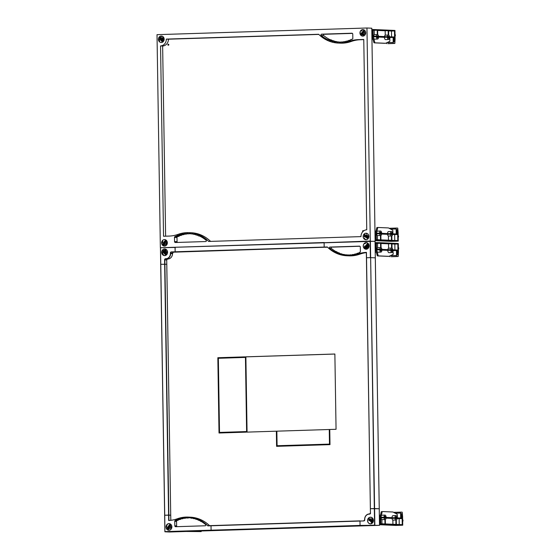 <?xml version="1.0" encoding="UTF-8"?>
<svg xmlns="http://www.w3.org/2000/svg" width="560" height="560" viewBox="0 0 560 560"><rect width="100%" height="100%" fill="white"/><g stroke="black" fill="none" stroke-linecap="round" stroke-linejoin="round"><path stroke-width="0.84" d="M381.052 233.296A0.945 0.441 -91.8 0 1 380.646 234.227A0.945 0.441 -91.8 0 1 380.177 233.261A0.945 0.441 -91.8 0 1 380.583 232.33A0.945 0.441 -91.8 0 1 381.052 233.296M392.021 233.772A0.945 0.441 -91.8 0 1 391.608 234.696A0.945 0.441 -91.8 0 1 391.139 233.73A0.945 0.441 -91.8 0 1 391.552 232.806A0.945 0.441 -91.8 0 1 392.021 233.772M398.181 235.459A1.659 1.47 92.5 0 1 398.216 237.538M375.011 234.073L375.809 234.108L375.886 239.127L375.088 239.092M375.102 240.135L379.19 240.31L379.183 239.792L376.334 239.666L376.236 233.611L379.092 233.73L379.078 233.212L374.99 233.037M375.809 234.108L375.011 234.136M375.109 240.653L391.342 241.353L398.272 241.136L398.125 232.001L397.642 231.98L397.278 233.996L396.69 233.968L396.62 229.565L397.103 229.586A0.945 0.441 -91.8 0 1 397.558 230.552L397.572 231.413L398.055 231.434L397.74 228.102L396.55 228.053A0.945 0.441 -91.8 0 1 396.55 228.053L389.606 228.27A0.945 0.441 88.2 0 0 389.606 228.27A0.945 0.441 88.2 0 0 389.389 228.41M379.183 239.827L379.631 240.331L398.272 241.136M379.631 240.331L379.19 240.31M379.085 233.247L379.526 233.751L377.153 233.8L379.092 233.73M376.243 233.835L379.61 233.751A2.247 1.043 88.2 0 0 380.429 235.466L380.499 239.848L379.624 239.813M381.64 233.842L390.572 234.227A2.247 1.043 88.2 0 0 391.398 235.942L391.461 240.324L380.94 239.869L380.87 235.487A2.247 1.043 88.2 0 0 381.64 233.842M391.832 235.956A2.247 1.043 88.2 0 0 392.602 234.311L397.684 234.535L397.782 240.597L391.902 240.338L391.832 235.956M379.519 233.233L379.575 233.233A2.247 1.043 88.2 0 1 380.548 231.028A2.247 1.043 88.2 0 1 381.661 233.324L390.537 233.702A2.247 1.043 88.2 0 1 391.51 231.504A2.247 1.043 88.2 0 1 392.623 233.793L396.207 233.947L396.13 228.977A0.945 0.441 -91.8 0 1 396.536 228.053M387.541 233.576A2.247 1.043 -91.8 0 1 388.507 231.595L391.51 231.504M391.398 235.942L388.395 236.033A2.247 1.043 -91.8 0 1 387.576 234.325L390.572 234.227M392.574 234.535L397.684 234.535M394.681 234.626L394.772 240.464M388.395 236.033L388.458 240.191M376.572 233.1A2.247 1.043 -91.8 0 1 376.677 232.295A2.247 1.043 -91.8 0 1 377.545 231.126L380.548 231.028M380.429 235.466L377.426 235.564A2.247 1.043 -91.8 0 1 376.607 233.849M377.426 235.564L377.496 239.722M376.488 233.1L377.657 227.969A0.945 0.441 -91.8 0 1 378.021 227.479L388.437 227.927A0.945 0.441 -91.8 0 1 388.535 227.955L392.504 230.062A0.945 0.441 -91.8 0 1 392.861 231L392.903 233.807M378.007 227.479L377.118 227.507A0.945 0.441 88.2 0 0 377.104 227.507A0.945 0.441 88.2 0 0 376.733 227.997L375.585 233.058M378.021 227.479A0.945 0.441 -91.8 0 1 378.042 227.479L377.104 227.507M381.612 234.066L387.576 234.325M397.642 231.98L396.662 232.008M397.572 231.413L396.648 231.441M398.055 231.434L396.648 231.476M377.09 36.771A0.945 0.441 -91.8 0 1 377.496 35.847A0.945 0.441 -91.8 0 1 377.965 36.813A0.945 0.441 -91.8 0 1 377.559 37.737A0.945 0.441 -91.8 0 1 377.09 36.771M388.052 37.247A0.945 0.441 -91.8 0 1 388.465 36.316A0.945 0.441 -91.8 0 1 388.934 37.282A0.945 0.441 -91.8 0 1 388.521 38.213A0.945 0.441 -91.8 0 1 388.052 37.247M395.017 34.237A1.659 1.47 92.5 0 1 395.052 36.316M371.812 30.548L372.61 30.52L371.812 30.485M371.889 35.504L372.687 35.539L372.61 30.52M375.984 36.239L376.432 36.743L371.903 36.547M375.998 36.722L375.984 36.204L373.135 36.078L373.044 30.023L375.893 30.142L375.886 29.624L371.798 29.449M375.886 29.659L376.327 30.163L373.954 30.212L375.893 30.142M376.32 29.645L394.961 30.443L395.101 39.585L394.618 39.564L394.198 37.506L393.603 37.485L393.673 41.888L394.156 41.909A0.945 0.441 88.2 0 0 394.17 41.909A0.945 0.441 88.2 0 0 394.576 40.978L394.562 40.124L395.045 40.145L394.835 43.449L393.652 43.4A0.945 0.441 -91.8 0 1 393.197 42.434L393.12 37.464L389.536 37.31A2.247 1.043 88.2 0 1 388.563 39.515A2.247 1.043 88.2 0 1 387.45 37.219L378.574 36.834A2.247 1.043 88.2 0 1 377.601 39.039A2.247 1.043 88.2 0 1 376.488 36.743L376.432 36.743M376.327 30.163L377.209 30.198L377.279 34.58A2.247 1.043 88.2 0 0 376.509 36.225L376.425 36.225M388.241 35.056A2.247 1.043 88.2 0 0 387.471 36.701L378.532 36.316A2.247 1.043 88.2 0 0 377.713 34.601L377.643 30.219L388.171 30.674L388.241 35.056L385.238 35.154A2.247 1.043 -91.8 0 0 384.496 36.568M394.583 37.009L389.501 36.785A2.247 1.043 88.2 0 0 388.675 35.077L388.612 30.695L394.485 30.947L394.583 37.009M394.835 43.449L387.905 43.673L393.652 43.4M386.295 42.952A0.945 0.441 88.2 0 0 386.722 43.617M388.563 39.515L385.56 39.606A2.247 1.043 -91.8 0 1 384.447 37.317L387.45 37.219M377.65 30.443L385.168 30.765L385.238 35.154M378.567 37.058L384.447 37.317M389.536 37.534L393.12 37.464M388.171 30.674L385.168 30.765M373.534 36.099A2.247 1.043 -91.8 0 1 374.276 34.678L377.279 34.58M377.601 39.039L374.598 39.137A2.247 1.043 -91.8 0 1 373.618 37.884A2.247 1.043 -91.8 0 1 373.485 36.841L376.488 36.743M371.91 36.89L372.435 36.876M389.823 37.548L389.872 40.579A0.945 0.441 -91.8 0 1 389.543 41.489L385.63 43.253A0.945 0.441 -91.8 0 1 385.553 43.274A0.945 0.441 -91.8 0 1 385.532 43.274L375.137 42.826A0.945 0.441 -91.8 0 1 374.745 42.301L373.352 36.834L372.428 36.862L373.821 42.329A0.945 0.441 88.2 0 0 374.213 42.854L384.608 43.302A0.945 0.441 88.2 0 0 384.629 43.302A0.945 0.441 88.2 0 0 384.643 43.302M373.044 30.247L374.206 30.296L374.276 34.678M377.209 30.198L374.206 30.296M388.612 30.919L391.482 31.038L391.573 36.876M394.485 30.947L391.482 31.038M393.638 39.592L394.618 39.564M393.638 39.627L395.101 39.585M393.603 37.527L394.198 37.506M393.645 40.152L394.562 40.124M160.125 37.338L162.995 40.425L162.351 41.188L159.481 38.094L160.125 37.338M161.427 36.022A3.248 2.877 -87.5 0 0 158.648 38.01A3.248 2.877 -87.5 0 0 159.292 41.622A3.248 2.877 -87.5 0 0 161.147 42.504A3.248 2.877 92.5 0 1 158.41 39.354A3.248 2.877 92.5 0 1 161.427 36.022A3.248 2.877 92.5 0 1 164.164 39.172L162.687 37.555M159.747 38.395A3.248 2.877 -87.5 0 0 159.614 39.354M159.691 41.104A3.248 2.877 92.5 0 1 159.222 39.389L158.83 39.375M160.573 36.309A3.248 2.877 -87.5 0 0 159.019 38.143M159.481 38.094L160.615 37.891M161.028 37.373L160.384 38.136M159.95 38.115L160.587 37.359M161.665 36.869L161.651 36.043M159.222 39.389L159.964 39.368L162.134 41.706M161.966 38.36L163.919 40.467M163.282 41.223L160.412 38.136M163.583 40.103A1.47 1.302 -87.5 0 0 163.786 39.158M162.421 37.849A1.47 1.302 -87.5 0 0 161.742 38.122M162.05 38.024L162.764 38.052M163.52 38.969L162.323 38.745M163.779 39.151L163.387 39.13M163.219 38.787A1.61 1.428 -87.5 0 0 163.114 39.599M364.224 235.284L364.861 234.528L367.731 237.622L367.094 238.378L364.224 235.284L365.351 235.088M364.028 238.812A3.248 2.877 -87.5 0 0 365.883 239.701A3.248 2.877 92.5 0 1 363.146 236.544A3.248 2.877 92.5 0 1 366.163 233.212A3.248 2.877 -87.5 0 0 363.384 235.2A3.248 2.877 -87.5 0 0 364.028 238.812M364.217 238.56A3.248 2.877 -87.5 0 0 364.441 238.833A3.248 2.877 -87.5 0 0 366.093 239.701M366.289 239.68A3.248 2.877 92.5 0 1 364.84 238.847A3.248 2.877 92.5 0 1 364.427 238.294M368.2 237.643L368.697 237.622M368.683 237.657L367.997 238.791M363.958 236.579L365.302 237.202M366.401 234.066L366.394 233.233M367.514 237.874L365.148 235.326M366.702 235.557L368.627 237.629M364.483 235.585A3.248 2.877 -87.5 0 0 364.357 236.544M368.319 237.3A1.47 1.302 -87.5 0 0 368.529 236.348M368.123 235.914A1.47 1.302 -87.5 0 0 368.095 235.984L367.059 235.942M368.522 236.677L368.13 236.656A0.854 0.756 -87.5 0 0 368.123 236.327M367.913 235.69L367.521 235.676M163.387 244.839L162.722 244.125L165.494 240.856L166.152 241.57L163.387 244.839L164.311 244.881L165.256 243.768M164.626 239.61A3.248 2.877 -87.5 0 0 162.414 240.625A3.248 2.877 -87.5 0 0 161.812 244.076A3.248 2.877 -87.5 0 0 164.346 246.092A3.248 2.877 92.5 0 1 161.609 242.942A3.248 2.877 92.5 0 1 164.626 239.61A3.248 2.877 92.5 0 1 167.363 242.76A3.248 2.877 92.5 0 1 164.346 246.092M167.062 241.612L166.397 240.898L163.793 244.328M165.494 240.856L165.956 240.877M165.774 244.3L167.041 242.802M165.991 244.517L167.363 242.907M165.347 245.938L165.333 245.294M165.256 240.478L163.163 242.956M162.421 242.977A3.248 2.877 92.5 0 1 162.876 241.164M162.722 244.125L163.646 244.167M163.331 244.783A3.248 2.877 -87.5 0 0 164.955 246.05M165.291 244.244A1.47 1.302 -87.5 0 0 165.711 244.37M166.985 242.739L166.586 242.718A0.854 0.756 -87.5 0 1 166.586 243.054L166.712 243.187M166.404 242.41A1.61 1.428 -87.5 0 0 166.39 243.565M361.06 34.146L363.832 30.87L364.497 31.591L361.725 34.86L361.06 34.146L361.557 34.195M360.759 30.639A3.248 2.877 -87.5 0 0 360.15 34.097A3.248 2.877 -87.5 0 0 362.684 36.113A3.248 2.877 92.5 0 1 359.947 32.956A3.248 2.877 92.5 0 1 362.964 29.624A3.248 2.877 -87.5 0 0 360.759 30.639M361.158 32.984A3.248 2.877 -87.5 0 0 361.277 33.873M363.174 29.645A3.248 2.877 -87.5 0 0 361.172 30.66A3.248 2.877 -87.5 0 0 360.983 30.905M360.367 32.977L361.501 32.97M361.214 31.178A3.248 2.877 92.5 0 1 361.571 30.674A3.248 2.877 92.5 0 1 363.37 29.673M362.208 35.924L362.642 35.945M360.598 34.195L361.095 34.174M362.187 34.881L361.529 34.16M363.601 30.492L362.138 32.221M365.701 32.921L363.279 35.294M364.112 34.314L365.701 32.809M361.963 34.181L364.329 31.416M363.594 33.782L362.649 34.902M364.14 34.286L363.636 34.265A1.47 1.302 -87.5 0 0 364.049 34.391M364.749 32.424A1.61 1.428 -87.5 0 0 364.735 33.586M164.164 39.172A3.248 2.877 92.5 0 1 161.147 42.504M366.163 233.212A3.248 2.877 92.5 0 1 368.9 236.362A3.248 2.877 92.5 0 1 365.883 239.701M362.964 29.624A3.248 2.877 92.5 0 1 365.701 32.774A3.248 2.877 92.5 0 1 362.684 36.113M362.866 231.616A0.518 0.462 92.5 0 1 363.146 230.657A0.518 0.462 92.5 0 1 363.552 230.986M362.915 231.567A0.518 0.462 92.5 0 1 363.202 230.664M168.819 44.709A0.518 0.462 92.5 0 1 167.895 44.737A0.518 0.462 92.5 0 1 168.819 44.709M168.385 45.241A0.518 0.462 92.5 0 1 168.434 44.205M366.387 235.214A1.61 1.428 92.5 0 1 367.178 234.899M368.655 236.46A1.61 1.428 92.5 0 1 368.41 237.398M166.131 243.026A1.61 1.428 -87.5 0 0 166.257 243.663M163.919 39.27A1.61 1.428 92.5 0 1 163.674 40.201M371.777 28.21L375.123 241.262L160.363 247.716L157.017 34.664L366.954 28L371.777 28.21M352.415 33.39L324.086 34.286A0.707 0.63 -87.5 0 0 323.722 35.56A34.79 30.828 -87.5 0 0 330.246 39.774M351.512 39.312A30.254 26.81 92.5 0 1 350.35 39.837L350.42 40.061A29.47 26.117 92.5 0 1 349.23 40.53L349.167 40.313A30.947 27.426 92.5 0 1 347.97 40.726L348.026 40.957A34.902 30.926 92.5 0 1 346.801 41.321L346.759 41.097A28.602 25.347 92.5 0 1 345.534 41.398L345.569 41.629A27.118 24.031 92.5 0 1 344.323 41.874L344.295 41.643A30.653 27.16 92.5 0 1 343.056 41.839L343.077 42.07A31.157 27.608 92.5 0 1 341.824 42.203L341.81 41.972A34.251 30.352 92.5 0 1 340.557 42.049L340.564 42.28A37.534 33.264 92.5 0 1 339.304 42.301L339.304 42.07A40.418 35.819 92.5 0 1 338.226 42.042A40.418 35.819 92.5 0 1 338.051 42.035L338.044 42.266A47.635 42.21 92.5 0 1 336.784 42.175L336.805 41.944A44.828 39.725 92.5 0 1 335.559 41.79L335.538 42.021A36.043 31.941 92.5 0 1 334.292 41.811L334.327 41.58A46.795 41.475 92.5 0 1 333.102 41.314L333.06 41.545A37.128 32.9 92.5 0 1 331.835 41.216L331.884 40.985A41.545 36.82 92.5 0 1 330.68 40.607L330.624 40.831A46.354 41.076 92.5 0 1 329.427 40.397L329.497 40.18A37.513 33.243 92.5 0 1 328.328 39.69L328.251 39.907A34.79 30.828 92.5 0 1 321.202 35.455A0.707 0.63 92.5 0 1 321.566 34.174L351.911 33.215A0.945 0.84 92.5 0 1 352.765 34.132L352.828 38.276A0.952 0.84 92.5 0 1 352.338 39.158A37.121 32.893 92.5 0 1 351.596 39.529L351.988 39.333M328.328 39.69L330.848 39.795A37.513 33.243 -87.5 0 0 332.017 40.285L331.947 40.509A46.354 41.076 -87.5 0 0 332.423 40.684M329.497 40.18L332.017 40.285M329.427 40.397L331.947 40.509M330.68 40.607L333.2 40.719A41.545 36.82 -87.5 0 0 334.404 41.097L334.355 41.328A37.128 32.9 -87.5 0 0 334.53 41.377M331.884 40.985L334.404 41.097M331.835 41.216L334.355 41.328M333.102 41.314L335.622 41.426A46.795 41.475 -87.5 0 0 336.847 41.685L336.826 41.846M334.327 41.58L336.847 41.685M334.292 41.811L335.552 41.867M335.559 41.79L338.079 41.902A44.828 39.725 -87.5 0 0 339.325 42.049L339.325 42.07M336.805 41.944L339.325 42.049M336.784 42.175L338.044 42.231M339.304 42.07L340.564 42.126M341.81 41.972L343.07 42.028M344.295 41.643L345.303 41.692M346.759 41.097L347.48 41.125M349.167 40.313L349.748 40.334M183.015 234.073A30.653 27.16 92.5 0 1 184.254 233.884L184.233 233.653A31.157 27.608 92.5 0 1 185.493 233.513L185.5 233.751A34.251 30.352 92.5 0 1 186.753 233.667L186.746 233.436A37.534 33.264 92.5 0 1 188.006 233.415L188.006 233.653A40.418 35.819 92.5 0 1 189.091 233.681A40.418 35.819 92.5 0 1 189.259 233.688L189.273 233.45A47.635 42.21 92.5 0 1 190.526 233.548L190.512 233.779A44.828 39.725 92.5 0 1 191.751 233.926L191.779 233.695A36.043 31.941 92.5 0 1 193.018 233.905L192.983 234.143A46.795 41.475 92.5 0 1 194.215 234.402L194.257 234.178A37.128 32.9 92.5 0 1 195.482 234.5L195.426 234.731A41.545 36.82 92.5 0 1 196.63 235.109L196.693 234.885A46.354 41.076 92.5 0 1 197.883 235.319L197.82 235.543A37.513 33.243 92.5 0 1 198.982 236.033L199.059 235.816A34.79 30.828 92.5 0 1 206.115 240.268A0.707 0.63 92.5 0 1 205.744 241.542L175.406 242.508A0.945 0.84 92.5 0 1 174.545 241.584L174.482 237.447A0.952 0.84 92.5 0 1 174.979 236.558A37.121 32.893 92.5 0 1 175.721 236.187L178.318 236.516A30.254 26.81 -87.5 0 1 179.487 235.991L176.89 235.662A29.47 26.117 92.5 0 1 178.08 235.186L180.663 235.515A30.947 27.426 -87.5 0 1 181.867 235.102L179.291 234.766A34.902 30.926 92.5 0 1 180.509 234.402L183.078 234.731A28.602 25.347 -87.5 0 1 184.303 234.43L181.741 234.087A27.118 24.031 92.5 0 1 182.987 233.842L185.535 234.185A30.653 27.16 -87.5 0 1 186.781 233.989L186.76 233.8M198.982 236.033L199.591 236.054M196.63 235.109L197.414 235.144M194.215 234.402L195.3 234.451M191.751 233.926L193.011 233.982M189.259 233.688L190.512 233.737M188.006 233.653L190.512 233.758M186.746 233.436L188.006 233.492M189.273 233.702L189.273 233.779A34.251 30.352 -87.5 0 0 188.027 233.856L185.5 233.751M186.753 233.667L189.273 233.779M184.233 233.653L185.5 233.702M184.254 233.884L186.781 233.989M180.558 234.626A28.602 25.347 92.5 0 1 181.783 234.318L181.741 234.087M181.783 234.318L184.303 234.43M182.357 234.703A34.902 30.926 -87.5 0 0 181.811 234.871M178.143 235.41A30.947 27.426 92.5 0 1 179.34 234.99L179.291 234.766M179.34 234.99L181.867 235.102M180.089 235.494A29.47 26.117 -87.5 0 0 179.41 235.767M175.798 236.404A30.254 26.81 92.5 0 1 176.96 235.879L176.89 235.662M176.96 235.879L179.487 235.991M177.842 236.495A37.121 32.893 -87.5 0 0 177.499 236.67A0.952 0.84 -87.5 0 0 177.002 237.552L177.072 241.696A0.945 0.84 -87.5 0 0 177.415 242.438M351.309 41.44A35.826 31.752 92.5 0 1 340.312 43.155L338.226 43.064A35.826 31.752 -87.5 0 0 349.223 41.349L351.309 41.44A36.883 32.683 -87.5 0 1 360.185 39.739L363.776 39.627M318.808 34.419L168.406 39.193A6.629 5.88 92.5 0 1 162.638 46.011L160.552 45.92A6.629 5.88 -87.5 0 0 166.327 39.102L318.654 34.272A35.826 31.752 -87.5 0 0 338.226 43.064M160.552 45.92L163.541 236.25L169.211 236.068A36.883 32.683 -87.5 0 0 178.087 234.367A35.826 31.752 -87.5 0 1 189.084 232.659A35.826 31.752 -87.5 0 1 208.656 241.451L360.983 236.614A6.629 5.88 -87.5 0 1 366.758 229.803L363.769 39.473L358.099 39.648A36.883 32.683 -87.5 0 0 349.223 41.349M162.638 46.011L165.62 236.187M189.084 232.659L191.163 232.75A35.826 31.752 92.5 0 1 210.588 241.388M166.327 39.102L168.406 39.193M366.954 28L370.3 241.059M164.36 253.554L164.353 252.833M164.535 250.11L165.018 250.131L165.032 251.055M219.513 432.418L245.987 431.578L245.994 432.152L219.016 433.006L217.84 357.728L244.811 356.867L244.825 357.434L218.351 358.281L219.513 432.418L245.987 431.613M336.056 429.289L246.624 432.131L245.441 356.846L334.873 354.011L336.056 429.289M329.483 444.066L329.266 430.22L329.77 430.199L330.001 444.64L276.591 446.334L276.367 431.893L276.871 431.879L277.088 445.732L329.924 444.087L277.088 445.732M245.441 356.846L245.882 356.867L247.065 432.117M329.266 430.22L329.707 430.234L329.924 444.087M244.811 356.902L217.84 357.728M276.871 431.914L276.367 431.893M334.88 354.046L245.882 356.867M218.274 357.742L219.457 432.992M276.801 431.914L277.032 446.32M367.815 246.106A1.61 1.428 -87.5 0 0 367.941 246.736M365.974 248.059L366.905 248.024M367.423 243.614L368.193 243.593M374.332 508.564L379.26 508.767L370.468 508.69L374.332 508.564L370.643 257.635L366.429 257.761L370.391 257.635L370.132 241.255L375.039 241.346M370.384 241.059L324.114 242.711L370.384 241.059L370.643 257.635L375.319 257.838L379.498 525.259M363.237 246.015A3.318 2.94 92.5 0 1 366.317 242.613A3.318 2.94 92.5 0 1 369.11 245.833A3.318 2.94 92.5 0 1 366.03 249.235A3.318 2.94 92.5 0 1 363.237 246.015M329.931 247.072L359.457 246.141A0.945 0.84 92.5 0 1 360.311 247.058L360.381 251.503A0.945 0.84 92.5 0 1 359.863 252.399A34.727 30.772 92.5 0 1 359.751 252.455L358.967 252.812A34.727 30.772 92.5 0 1 357.385 253.442L356.573 253.729A34.727 30.772 92.5 0 1 354.949 254.219L354.123 254.422A34.727 30.772 92.5 0 1 352.471 254.765L351.638 254.891A34.727 30.772 92.5 0 1 349.965 255.08L349.125 255.129A34.727 30.772 92.5 0 1 347.452 255.164L346.605 255.136A34.727 30.772 92.5 0 1 344.939 255.01L344.099 254.912A34.727 30.772 92.5 0 1 342.44 254.632L341.614 254.45A34.727 30.772 92.5 0 1 339.99 254.023L339.178 253.764A34.727 30.772 92.5 0 1 337.589 253.19L336.798 252.861A34.727 30.772 92.5 0 1 335.258 252.133L334.495 251.734A34.727 30.772 92.5 0 1 329.56 248.36A0.714 0.63 92.5 0 1 329.931 247.072L331.751 247.156A0.714 0.63 -87.5 0 0 331.38 248.437A34.727 30.772 -87.5 0 0 335.895 251.58M370.132 241.255L324.114 242.711L324.184 247.065L326.144 247.345L324.177 247.065L324.114 242.711L175.14 247.254L175.133 251.797L175.063 247.443L160.426 247.744L164.647 247.59L160.447 247.723L160.685 264.292L166.796 264.243L160.685 264.292L164.654 515.228L160.531 247.905M165.998 258.72L167.531 259.007A0.945 0.84 92.5 0 0 166.705 259.98L164.584 259.903A1.134 1.008 92.5 0 1 165.578 258.734L165.998 258.72A5.019 4.452 -87.5 0 0 170.366 253.561L170.359 253.085A1.134 1.008 92.5 0 1 171.353 251.916L327.292 246.967A35.826 31.752 -87.5 0 0 346.864 255.759A35.826 31.752 -87.5 0 0 357.861 254.051L359.898 254.142A36.883 32.683 92.5 0 1 366.345 252.623M366.527 257.754L366.443 252.364A36.883 32.683 -87.5 0 0 357.861 254.051M366.912 242.711A3.318 2.94 92.5 0 1 366.919 242.711L366.317 242.683A3.248 2.877 -87.5 0 0 364.105 243.698A3.248 2.877 -87.5 0 0 363.503 247.149A3.248 2.877 -87.5 0 0 366.037 249.165A3.248 2.877 -87.5 0 0 368.242 248.157A3.248 2.877 -87.5 0 0 368.851 244.699A3.248 2.877 -87.5 0 0 366.317 242.683M364.504 246.036A3.248 2.877 -87.5 0 0 364.623 246.932M365.988 248.836A3.248 2.877 -87.5 0 0 366.639 249.123L366.625 248.353L369.047 245.868M365.995 249.004A3.248 2.877 92.5 0 1 364.385 247.268L364.441 247.233M367.178 243.929L367.843 244.643L365.071 247.919L364.406 247.198L367.178 243.929L368.102 243.971L368.767 244.685L365.995 247.954M359.891 246.26L331.751 247.156M334.586 251.524L336.406 251.601L337.078 252.21A34.727 30.772 -87.5 0 0 338.072 252.693M335.349 251.923L337.169 252M335.258 252.133L337.078 252.21M336.875 252.637L338.695 252.721L339.409 253.267A34.727 30.772 -87.5 0 0 340.249 253.589M337.659 252.966L339.479 253.043M337.589 253.19L339.409 253.267M339.234 253.54L341.81 254.1A34.727 30.772 -87.5 0 0 342.342 254.254M340.046 253.799L341.866 253.876M339.99 254.023L341.81 254.1M341.656 254.226L344.267 254.681M342.482 254.401L344.302 254.478M342.44 254.632L346.773 254.905M344.96 254.779L346.78 254.856M344.939 255.01L346.605 255.087M347.452 254.926L349.118 254.996M349.958 254.842L351.505 254.912M352.443 254.534L353.451 254.576M354.907 253.988L355.642 254.023M357.322 253.225L357.903 253.246M359.674 252.238L360.073 252.252M346.864 255.759L348.901 255.85A35.826 31.752 -87.5 0 0 359.898 254.142M365.281 247.66L364.903 247.254M365.484 247.401L365.974 247.954M364.406 247.198L364.875 247.219M366.52 242.704A3.248 2.877 -87.5 0 0 364.518 243.712M364.917 243.733A3.248 2.877 92.5 0 1 366.716 242.732M367.682 247.59L369.047 245.98M365.33 247.24L367.682 244.468M368.095 245.483A1.61 1.428 -87.5 0 0 368.081 246.638M375.095 243.607L375.956 243.579L375.095 243.544M375.172 248.563L376.033 248.598L375.956 243.579M379.337 249.291L379.778 249.802L375.186 249.536M379.344 249.781L379.33 249.263L376.481 249.137L376.39 243.075L379.239 243.201L379.232 242.683L375.074 242.571M379.232 242.711L379.68 243.222L377.307 243.271L379.239 243.201M379.666 242.697L398.307 243.502L398.454 252.637L397.971 252.623L397.544 250.565L396.949 250.544L397.019 254.947L397.502 254.968A0.945 0.441 88.2 0 0 397.516 254.968A0.945 0.441 88.2 0 0 397.922 254.037L397.908 253.176L398.391 253.197L398.181 256.508L396.998 256.459A0.945 0.441 -91.8 0 1 396.543 255.493L396.466 250.523L392.882 250.369A2.247 1.043 88.2 0 1 391.909 252.567A2.247 1.043 88.2 0 1 390.796 250.278L381.92 249.893A2.247 1.043 88.2 0 1 380.947 252.098A2.247 1.043 88.2 0 1 379.834 249.802L379.778 249.802M379.68 243.222L380.555 243.257L380.625 247.639A2.247 1.043 88.2 0 0 379.855 249.284L379.771 249.277M392.28 250.341A0.945 0.441 -91.8 0 1 391.874 251.265A0.945 0.441 -91.8 0 1 391.405 250.299A0.945 0.441 -91.8 0 1 391.811 249.375A0.945 0.441 -91.8 0 1 392.28 250.341M381.318 249.865A0.945 0.441 -91.8 0 1 380.905 250.796A0.945 0.441 -91.8 0 1 380.436 249.83A0.945 0.441 -91.8 0 1 380.849 248.899A0.945 0.441 -91.8 0 1 381.318 249.865M391.587 248.115A2.247 1.043 88.2 0 0 390.817 249.753L381.885 249.368A2.247 1.043 88.2 0 0 381.059 247.66L380.989 243.278L391.517 243.733L391.587 248.115L388.584 248.206A2.247 1.043 -91.8 0 0 387.842 249.627M397.929 250.061L392.847 249.844A2.247 1.043 88.2 0 0 392.028 248.129L391.958 243.747L397.831 244.006L397.929 250.061M398.181 256.508L391.258 256.732L396.998 256.459M389.648 256.011A0.945 0.441 88.2 0 0 390.068 256.676M391.909 252.567L388.913 252.665A2.247 1.043 -91.8 0 1 387.8 250.369L390.796 250.278M380.996 243.502L388.514 243.824L388.584 248.206M381.913 250.117L387.8 250.369M393.169 250.628L396.466 250.523M392.882 250.593L393.218 253.638A0.945 0.441 -91.8 0 1 392.889 254.541L388.976 256.312A0.945 0.441 -91.8 0 1 388.899 256.333L378.483 255.885A0.945 0.441 -91.8 0 1 378.091 255.36L376.964 250.943A2.247 1.043 -91.8 0 1 376.831 249.9L379.834 249.802M391.517 243.733L388.514 243.824M376.88 249.158A2.247 1.043 -91.8 0 1 377.622 247.737L380.625 247.639M380.947 252.098L377.944 252.196A2.247 1.043 -91.8 0 1 376.964 250.943L376.831 249.9M375.193 249.949L375.781 249.935M376.698 249.893L375.774 249.921L377.167 255.388A0.945 0.441 88.2 0 0 377.559 255.913L387.961 256.361A0.945 0.441 88.2 0 0 387.975 256.361A0.945 0.441 88.2 0 0 387.989 256.361L388.885 256.333A0.945 0.441 -91.8 0 1 388.885 256.333L387.975 256.361M376.39 243.306L377.552 243.355L377.622 247.737M380.555 243.257L377.552 243.355M391.958 243.971L394.828 244.097L394.926 249.935M397.831 244.006L394.828 244.097M396.984 252.651L397.971 252.623M396.984 252.686L398.454 252.637M396.949 250.586L397.544 250.565M396.991 253.211L397.908 253.176M398.37 247.289A1.659 1.47 92.5 0 1 398.398 249.375M170.59 527.107A1.61 1.428 -87.5 0 0 170.716 527.737M168.686 528.955L168.7 529.795M169.561 532L215.747 530.537L211.099 530.334L211.022 525.602L211.099 530.334L215.754 530.537L379.498 525.336L169.561 532L164.913 531.797L360.059 525.413L379.498 525.336M359.989 521.052L360.059 525.413L359.989 521.052L207.83 525.882A35.826 31.752 -87.5 0 0 188.258 517.09A35.826 31.752 -87.5 0 0 177.261 518.798A36.883 32.683 -87.5 0 1 168.679 520.492L168.595 515.095L170.716 515.172L170.814 520.317L170.737 515.172L164.731 515.221L164.913 531.797M171.885 526.834A3.318 2.94 92.5 0 1 168.805 530.243A3.318 2.94 92.5 0 1 166.012 527.023A3.318 2.94 92.5 0 1 169.092 523.614A3.318 2.94 92.5 0 1 171.885 526.834M205.191 525.777L175.665 526.715A0.945 0.84 92.5 0 1 174.811 525.791L174.741 521.353A0.945 0.84 92.5 0 1 175.259 520.45A34.727 30.772 92.5 0 1 175.371 520.401L176.155 520.044A34.727 30.772 92.5 0 1 177.737 519.407L178.549 519.127A34.727 30.772 92.5 0 1 180.173 518.637L180.999 518.427A34.727 30.772 92.5 0 1 182.651 518.091L183.484 517.958A34.727 30.772 92.5 0 1 185.157 517.776L185.997 517.72A34.727 30.772 92.5 0 1 187.67 517.692L188.517 517.72A34.727 30.772 92.5 0 1 190.183 517.839L191.023 517.944A34.727 30.772 92.5 0 1 192.682 518.224L193.508 518.399A34.727 30.772 92.5 0 1 195.132 518.833L195.944 519.085A34.727 30.772 92.5 0 1 197.533 519.666L198.324 519.995A34.727 30.772 92.5 0 1 199.864 520.716L200.627 521.122A34.727 30.772 92.5 0 1 205.562 524.496A0.714 0.63 92.5 0 1 205.191 525.777M169.687 523.712A3.318 2.94 92.5 0 1 169.694 523.712L169.092 523.684A3.248 2.877 -87.5 0 0 166.88 524.699A3.248 2.877 -87.5 0 0 166.271 528.157A3.248 2.877 -87.5 0 0 168.812 530.173A3.248 2.877 -87.5 0 0 171.017 529.158A3.248 2.877 -87.5 0 0 171.626 525.7A3.248 2.877 -87.5 0 0 169.092 523.684M167.181 528.206L169.953 524.93L170.618 525.651L167.846 528.92L167.181 528.206L168.105 528.241L170.457 525.476M200.536 521.332L201.047 521.353M198.247 520.212L198.87 520.24M195.888 519.309L196.693 519.344M193.466 518.63L194.6 518.679M191.002 518.175L192.675 518.245M188.51 517.951L187.67 517.923M185.997 517.72L187.67 517.797M187.824 517.93L185.164 518.007M186.004 517.958L187.824 518.035M183.484 517.958L185.332 518.273L182.679 518.322M183.512 518.189L185.332 518.273M180.999 518.427L182.861 518.735L180.215 518.861M183.491 518.357A34.727 30.772 -87.5 0 0 182.819 518.504M181.041 518.658L182.861 518.735M178.549 519.127L180.425 519.428L177.8 519.631M181.3 518.91A34.727 30.772 -87.5 0 0 180.369 519.204M178.605 519.351L180.425 519.428M176.155 520.044L178.052 520.338L175.448 520.618M179.039 519.68A34.727 30.772 -87.5 0 0 177.975 520.121M176.232 520.261L178.052 520.338M176.869 520.674A0.945 0.84 -87.5 0 0 176.561 521.43L176.631 525.875A0.945 0.84 -87.5 0 0 177.051 526.673M209.538 525.644A35.826 31.752 -87.5 0 0 190.295 517.181L188.258 517.09M164.731 515.221L160.447 247.8M170.849 524.468L170.415 524.951L170.408 524.111M170.233 528.374L171.822 526.869M169.722 524.552L168.259 526.281M167.622 527.03L166.887 527.051M167.293 524.72A3.248 2.877 -87.5 0 0 166.488 527.037M169.722 527.842L168.77 528.962M169.757 528.325A1.47 1.302 -87.5 0 0 170.17 528.451L170.093 528.444M170.87 526.484A1.61 1.428 -87.5 0 0 170.856 527.646M186.102 531.475L201.194 531.608L201.187 530.999M193.025 531.258L201.194 531.608M200.704 531.013L199.983 531.034M370.433 517.216A3.318 2.94 92.5 0 1 370.629 517.216A3.318 2.94 92.5 0 1 373.429 520.548A3.318 2.94 92.5 0 1 370.538 523.845A3.318 2.94 92.5 0 1 370.342 523.845A3.318 2.94 92.5 0 1 367.549 520.513A3.318 2.94 92.5 0 1 370.433 517.216M370.559 523.775A3.248 2.877 -87.5 0 0 370.762 523.789A3.248 2.877 -87.5 0 0 370.958 523.796A3.318 2.94 92.5 0 1 370.93 523.796M368.487 522.893A3.248 2.877 -87.5 0 0 370.349 523.775A3.248 2.877 -87.5 0 0 373.128 521.787A3.248 2.877 -87.5 0 0 372.484 518.175A3.248 2.877 -87.5 0 0 370.629 517.293A3.248 2.877 -87.5 0 0 367.85 519.274A3.248 2.877 -87.5 0 0 368.487 522.893M368.683 519.365L369.327 518.609L372.197 521.696L371.553 522.452L368.683 519.365L369.817 519.162M366.527 257.761L370.433 512.96A0.945 0.84 92.5 0 1 369.628 513.933L370.433 512.96M164.99 531.601L374.85 525.14L370.643 257.635L375.298 257.838L379.519 525.322M373.149 521.731L372.456 522.494M371.336 522.977L371.35 523.621M369.159 520.632L368.767 520.618M373.366 520.422L371.882 518.826M371.273 517.328A3.248 2.877 -87.5 0 0 371.042 517.307L370.629 517.293M371.973 521.955L369.607 519.4M371.168 519.631L373.086 521.703M372.785 521.374A1.47 1.302 -87.5 0 0 372.988 520.429L372.589 520.401A0.854 0.756 -87.5 0 1 372.589 520.737M372.589 519.988A1.47 1.302 -87.5 0 0 372.554 520.065L371.525 520.016M372.421 520.058A1.61 1.428 -87.5 0 0 372.316 520.87M379.407 518.147L380.268 518.189L380.352 523.208L379.484 523.166M379.498 524.139L383.656 524.391L383.649 523.866L380.8 523.747L380.702 517.685L383.551 517.811L383.544 517.286L379.393 517.181M380.268 518.189L379.407 518.217M379.512 524.727L395.808 525.434L402.731 525.21L402.591 516.075L402.108 516.054L401.744 518.07L401.149 518.049L401.086 513.646L401.562 513.667A0.945 0.441 -91.8 0 1 402.017 514.633L402.031 515.487L402.514 515.508L402.199 512.176L401.016 512.127A0.945 0.441 -91.8 0 0 401.002 512.127L394.086 512.344A0.945 0.441 88.2 0 0 394.072 512.344A0.945 0.441 88.2 0 0 393.855 512.484M383.649 523.901L384.097 524.405L402.731 525.21M384.097 524.405L383.656 524.391M385.518 517.37A0.945 0.441 -91.8 0 1 385.112 518.301A0.945 0.441 -91.8 0 1 384.643 517.335A0.945 0.441 -91.8 0 1 385.049 516.404A0.945 0.441 -91.8 0 1 385.518 517.37M396.48 517.846A0.945 0.441 -91.8 0 1 396.074 518.77A0.945 0.441 -91.8 0 1 395.605 517.804A0.945 0.441 -91.8 0 1 396.011 516.88A0.945 0.441 -91.8 0 1 396.48 517.846M383.544 517.321L383.992 517.825L381.619 517.881L383.551 517.811M380.702 517.909L384.076 517.832A2.247 1.043 88.2 0 0 384.895 519.54L384.965 523.922L384.083 523.887M386.099 517.916L395.038 518.301A2.247 1.043 88.2 0 0 395.857 520.016L395.927 524.398L385.399 523.943L385.336 519.561A2.247 1.043 88.2 0 0 386.099 517.916M396.298 520.037A2.247 1.043 88.2 0 0 397.061 518.392L402.15 518.609L402.241 524.671L396.368 524.419L396.298 520.037M383.985 517.307L384.034 517.307A2.247 1.043 88.2 0 1 385.007 515.102A2.247 1.043 88.2 0 1 386.12 517.398L395.003 517.783A2.247 1.043 88.2 0 1 395.969 515.578A2.247 1.043 88.2 0 1 397.082 517.874L400.673 518.028L400.589 513.051A0.945 0.441 -91.8 0 1 401.002 512.127L394.072 512.344M392 517.65A2.247 1.043 -91.8 0 1 392.966 515.669L395.969 515.578M395.857 520.016L392.854 520.114A2.247 1.043 -91.8 0 1 392.035 518.399L395.038 518.301M397.04 518.616L402.15 518.609M399.147 518.707L399.238 524.538M392.854 520.114L392.924 524.265M381.038 517.181A2.247 1.043 -91.8 0 1 381.136 516.369A2.247 1.043 -91.8 0 1 382.004 515.2L385.007 515.102M384.895 519.54L381.892 519.638A2.247 1.043 -91.8 0 1 381.073 517.923M381.892 519.638L381.955 523.796M380.954 517.174L382.123 512.043A0.945 0.441 -91.8 0 1 382.487 511.553A0.945 0.441 -91.8 0 1 382.501 511.553L392.896 512.001A0.945 0.441 -91.8 0 1 392.994 512.029L396.97 514.136A0.945 0.441 -91.8 0 1 397.327 515.074L397.369 517.881M381.563 511.581L381.577 511.581A0.945 0.441 88.2 0 0 381.563 511.581A0.945 0.441 88.2 0 0 381.199 512.078L380.044 517.139M386.071 518.14L392.035 518.399M402.108 516.054L401.121 516.082M402.031 515.487L401.114 515.515M402.514 515.508L401.114 515.557M402.647 519.533A1.659 1.47 92.5 0 1 402.675 521.612M164.584 253.155L164.598 253.813M164.997 251.083A1.61 1.428 92.5 0 1 165.788 250.761M164.689 255.633A3.318 2.94 92.5 0 1 164.493 255.633A3.318 2.94 92.5 0 1 161.693 252.301A3.318 2.94 92.5 0 1 164.584 249.004A3.318 2.94 92.5 0 1 164.78 249.011A3.318 2.94 92.5 0 1 167.573 252.336A3.318 2.94 92.5 0 1 164.689 255.633M165.354 249.109A3.318 2.94 92.5 0 1 165.375 249.102L165.396 249.116A3.248 2.877 -87.5 0 0 165.193 249.095L164.773 249.081A3.248 2.877 -87.5 0 0 161.994 251.062A3.248 2.877 -87.5 0 0 162.638 254.681A3.248 2.877 -87.5 0 0 164.493 255.563A3.248 2.877 -87.5 0 0 167.272 253.575A3.248 2.877 -87.5 0 0 166.635 249.963A3.248 2.877 -87.5 0 0 164.773 249.081M163.093 251.447A3.248 2.877 -87.5 0 0 162.967 252.406M163.45 254.716A3.248 2.877 92.5 0 1 162.568 252.448L163.31 252.427L165.487 254.765M162.176 252.427A3.248 2.877 -87.5 0 0 163.051 254.695A3.248 2.877 -87.5 0 0 164.913 255.584A3.248 2.877 -87.5 0 0 165.102 255.584L165.13 255.584A3.248 2.877 92.5 0 1 165.116 255.584M162.365 251.202L162.806 251.223A3.248 2.877 92.5 0 1 162.834 251.153L163.471 250.397L166.341 253.484L165.704 254.24L162.827 251.153L163.961 250.95M360.073 520.87L211.029 525.602L360.073 520.87M164.584 259.903L168.595 515.095L164.731 515.214M164.374 250.432L163.737 251.188M163.296 251.174L163.716 250.677M163.471 250.397L163.94 250.418M165.844 250.824L165.011 249.928L164.997 249.095M166.033 250.614L165.41 249.942M166.565 251.846A1.61 1.428 -87.5 0 0 166.46 252.658M166.866 252.028L165.669 251.804M166.033 251.524A0.854 0.756 -87.5 0 0 165.837 251.545L165.508 251.195M166.523 251.559L166.131 251.538M166.544 251.58L165.837 251.545M167.132 252.539L166.74 252.525A0.854 0.756 -87.5 0 0 166.733 252.189L167.132 252.21M166.628 254.282L163.758 251.195M377.657 227.969L376.733 227.997M397.103 229.586L396.62 229.6M397.558 230.552L396.634 230.58M396.522 228.053L389.627 228.27M396.13 228.977L390.782 229.145M373.821 42.329L374.745 42.301M374.213 42.854L375.137 42.826M393.659 41.006L394.576 40.978M387.016 42.63L393.197 42.434M321.566 34.174L324.086 34.286M321.202 35.455L323.722 35.56M174.979 236.558L177.499 236.67M174.482 237.447L177.002 237.552M174.545 241.584L177.072 241.696M358.099 39.648L360.185 39.739M375.053 241.283L375.319 257.838L375.032 241.262M329.56 248.36L331.38 248.437M170.359 253.085L172.48 253.169A0.945 0.84 92.5 0 1 173.306 252.189L327.481 247.156M370.37 508.69L366.338 252.371L370.391 508.69M377.167 255.388L378.091 255.36M377.559 255.913L378.483 255.885M397.005 254.065L397.922 254.037M390.362 255.689L396.543 255.493M164.892 531.776L164.633 515.228L164.913 531.713M174.741 521.353L176.561 521.43M174.811 525.791L176.631 525.875M207.732 525.707L211.015 525.602L207.732 525.707M168.938 520.478L164.906 264.166M370.538 512.953A1.134 1.008 92.5 0 1 369.544 514.122L369.208 513.947A5.208 4.62 92.5 0 0 364.672 519.295L364.679 519.778L364.672 519.302C364.875 516.131 366.394 514.346 369.208 513.947M369.124 514.136A5.019 4.452 -87.5 0 0 364.756 519.295L364.763 519.764A1.134 1.008 92.5 0 1 363.769 520.933L359.996 521.052M374.591 524.951L374.332 508.571M364.763 519.764L364.658 519.771A0.945 0.84 92.5 0 1 363.86 520.751L363.769 520.933M382.123 512.043L381.199 512.078M401.562 513.667L401.086 513.681M402.017 514.633L401.1 514.661M400.589 513.051L395.248 513.226M170.366 253.561L170.625 253.561A5.208 4.62 92.5 0 1 166.089 258.916L167.951 258.993A5.208 4.62 92.5 0 0 172.487 253.638L172.48 253.162M165.578 258.734L165.669 258.923A0.945 0.84 92.5 0 0 164.843 259.903L164.906 264.159M171.353 251.916L171.437 252.112A0.945 0.84 92.5 0 0 170.618 253.085L170.625 253.561L172.487 253.638M166.705 259.98L170.716 515.172L166.726 259.98L167.531 259.007M164.647 247.59L324.191 242.529L164.647 247.59M376.012 231.175L374.962 231.203M371.945 39.221L373.016 39.186M366.639 249.193L366.037 249.165M366.793 248.157L365.981 248.178M375.228 252.28L376.369 252.245M169.414 530.194L168.812 530.173M370.762 523.789L370.349 523.775M364.658 519.771L363.853 520.751M371.364 518.805L370.426 518.833M380.478 515.249L379.358 515.284M167.951 258.993C170.772 258.594 172.284 256.809 172.508 253.638L173.306 252.189M164.913 255.584L164.493 255.563"/></g></svg>
